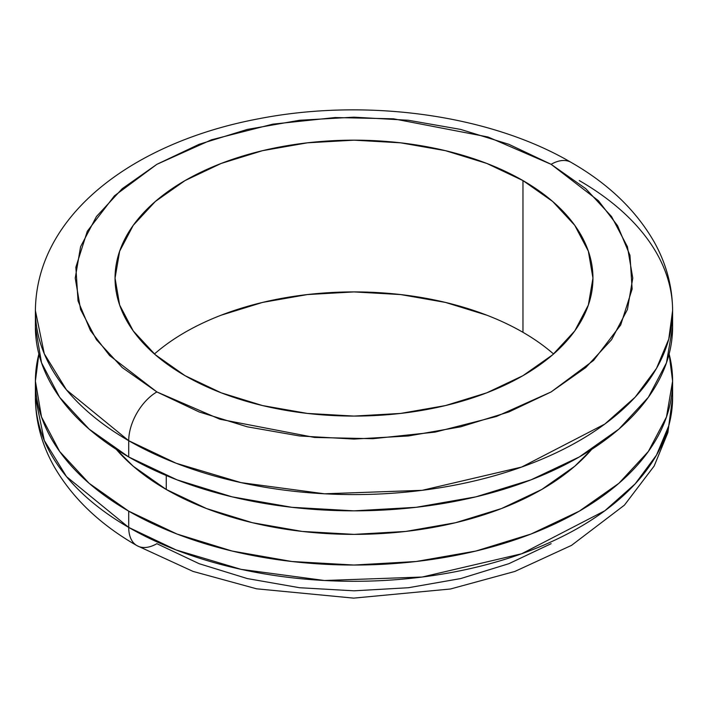 <?xml version="1.0" encoding="UTF-8"?>
<svg xmlns="http://www.w3.org/2000/svg" width="708" height="708" viewBox="0 0 708 708"><rect width="100%" height="100%" fill="white"/><g stroke="black" fill="none" stroke-linecap="round" stroke-linejoin="round"><path stroke-width="1.06" d="M672.6 381.099L666.476 416.977L648.351 451.483L618.907 483.29L579.286 511.158L531.009 534.036L475.926 551.036L416.154 561.506L354 565.037L291.846 561.506L232.074 551.036L176.991 534.036L128.714 511.158A318.6 183.938 180 0 0 475.926 551.036A318.6 183.938 180 0 0 672.6 381.099L669.122 354A318.6 183.938 180 0 1 672.6 381.099L672.6 397.356L668.759 425.827L656.511 455.067L635.191 483.838L604.862 510.742L521.663 553.762L422.145 577.038L324.485 580.507L241.065 569.347L176.195 549.983L128.714 527.416A39.825 22.992 120 0 0 136.963 545.647A39.825 22.992 -60 0 1 128.714 527.416A318.6 183.938 0 0 0 475.926 567.294A318.6 183.938 0 0 0 672.6 397.356L667.883 432.588L654.165 466.023L624.421 505.149L571.533 545.364L514.831 571.453L450.447 589.003L353.646 598.127L256.561 588.808L193.01 571.4L136.963 545.647C100.147 524.593 72.57 498.29 54.233 466.749C41.843 444.845 35.559 421.72 35.4 397.356A318.6 183.938 0 0 0 128.714 527.416L128.714 511.158L128.714 527.416L66.508 476.626L44.277 440.464L35.4 397.356L35.71 389.232A318.6 183.938 0 0 0 35.4 397.356L35.4 381.099L38.878 354A318.6 183.938 180 0 0 35.4 381.099L41.524 416.977L59.649 451.483L89.093 483.29L128.714 511.158A318.6 183.938 180 0 1 35.4 381.099M116.307 449.385A265.5 153.282 0 0 0 166.265 489.485L166.265 475.519L166.265 489.485A265.5 153.282 0 0 0 591.693 449.385M35.71 318.768A318.6 183.938 0 0 0 35.4 326.901L41.524 362.788L59.649 397.294L89.093 429.092L128.714 456.97A318.6 183.938 0 0 0 475.926 496.839A318.6 183.938 0 0 0 672.6 326.901L672.6 310.644A318.6 183.938 180 0 1 475.926 480.582A318.6 183.938 180 0 1 128.714 440.703L128.714 456.97L128.714 440.703L176.195 463.271L241.065 482.635L324.485 493.795L422.145 490.325L521.663 467.05L604.862 424.03L635.191 397.126L656.511 368.355L668.759 339.114L672.6 310.644C672.441 286.563 666.308 263.686 654.192 242.003C635.873 210.126 608.154 183.576 571.037 162.344A39.825 22.992 120 0 0 551.125 164.318L598.437 200.736L617.571 225.693L629.97 255.358L632.138 289.032L620.695 324.99L593.578 360.416L551.125 391.931L496.538 416.446L435.172 432.101L372.904 438.703L314.573 437.456L219.958 419.242L156.875 391.931A39.825 22.992 120 0 0 128.714 440.703A39.825 22.992 -60 0 1 156.875 391.931L122.21 367.541L96.447 339.716L80.579 309.52L75.225 278.12L80.579 246.72L96.447 216.533L122.21 188.709L156.875 164.318L199.125 144.299L247.313 129.422L299.617 120.263L354 117.174L408.383 120.263L460.687 129.422L508.875 144.299L551.125 164.318L585.79 188.709L611.553 216.533L627.421 246.72L632.775 278.12L627.421 309.52L611.553 339.716L585.79 367.541L551.125 391.931L508.875 411.95L460.687 426.818L408.383 435.978L354 439.075L299.617 435.978L247.313 426.818L199.125 411.95L156.875 391.931L109.563 355.513L90.429 330.556L78.03 300.882L75.862 267.208L87.305 231.259L114.422 195.833L156.875 164.318L211.462 139.803L272.828 124.148L335.096 117.546L393.427 118.794L488.042 136.998L551.125 164.318A39.825 22.992 -60 0 1 571.037 162.344C489.06 114.342 365.416 97.801 258.464 118.811C135.06 141.981 36.285 213.754 35.4 310.644L44.277 353.752L66.508 389.913L128.714 440.703A318.6 183.938 180 0 1 35.4 310.644L35.4 326.901A318.6 183.938 0 0 0 128.714 456.97L176.991 479.838L232.074 496.839L291.846 507.309L354 510.84L416.154 507.309L475.926 496.839L531.009 479.838L579.286 456.97L618.907 429.092L648.351 397.294L666.476 362.788L672.6 326.901M579.286 180.575A318.6 183.938 180 0 1 672.6 310.644M553.567 354A238.95 137.954 0 0 0 522.964 332.317L522.964 180.575A238.95 137.954 180 0 1 592.95 278.12A238.95 137.954 180 0 1 445.438 405.578A238.95 137.954 180 0 1 185.036 375.674A238.95 137.954 180 0 1 115.05 278.12A238.95 137.954 180 0 1 262.562 150.671A238.95 137.954 180 0 1 522.964 180.575L522.964 332.317A238.95 137.954 0 0 0 154.433 354M522.964 180.575L486.75 163.415L445.438 150.671L400.613 142.821L354 140.166L307.387 142.821L262.562 150.671L221.25 163.415L185.036 180.575L155.317 201.479L133.237 225.33L119.643 251.207L115.05 278.12L119.643 305.042L133.237 330.919L155.317 354.77L185.036 375.674L221.25 392.834L262.562 405.578L307.387 413.428L354 416.083L400.613 413.428L445.438 405.578L486.75 392.834L522.964 375.674L552.683 354.77L574.763 330.919L588.357 305.042L592.95 278.12L588.357 251.207L574.763 225.33L552.683 201.479L522.964 180.575M116.298 449.376L133.246 466.253L166.265 489.485L206.497 508.548L252.393 522.708L302.201 531.434L354 534.381L405.799 531.434L455.607 522.708L501.503 508.548L541.735 489.485L574.754 466.253L591.702 449.376M551.125 543.682L508.875 563.692L460.687 578.569L408.383 587.729L354 590.817L299.617 587.729L247.313 578.569L199.125 563.692L156.875 543.682A39.825 22.992 -60 0 1 136.963 545.647M221.25 315.166L262.562 302.413L307.387 294.563L354 291.917L400.613 294.563L445.438 302.413L486.75 315.166"/></g></svg>
